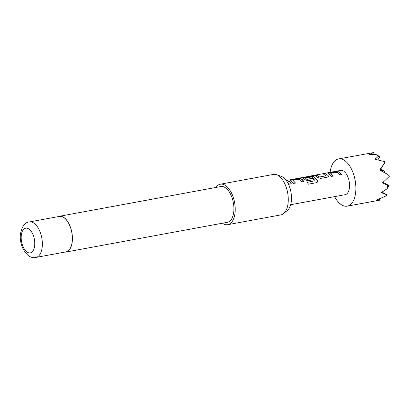 <?xml version="1.0" encoding="UTF-8"?>
<svg xmlns="http://www.w3.org/2000/svg" width="410" height="410" viewBox="0 0 410 410"><rect width="100%" height="100%" fill="white"/><g stroke="black" fill="none" stroke-linecap="round" stroke-linejoin="round"><path stroke-width="0.61" d="M290.68 204.718L345.117 194.694A12.346 6.406 79.6 0 0 349.551 184.71A12.346 6.406 79.6 0 0 344.246 171.575A12.346 6.406 79.6 0 0 340.643 170.406L286.272 180.518M330.737 173.374L333.294 176.064L331.357 176.423L328.256 173.297L336.005 171.626L338.983 171.79L339.839 172.385L341.75 174.506L339.813 174.865L337.21 172.246L330.737 173.374L333.258 176.162M328.277 173.368L336.015 171.759L338.973 171.918L341.714 174.604M314.829 175.664L316.766 175.306L319.457 177.012L325.95 175.803L323.285 173.968L325.222 173.614L328.097 175.506L328.343 176.459L327.349 177.161L320.569 178.411L317.699 177.417L314.824 175.526L316.761 175.172L319.477 176.9M323.29 174.107L325.227 173.748L328.097 175.506M305.332 178.053L306.88 179.313L312.389 178.299L313.527 179.708L307.971 180.728L305.101 179.739L303.067 177.935L310.821 176.264L313.793 176.428L317.427 180.554L317.412 182.071L316.469 182.681L308.33 184.177L307.413 182.265L315.146 180.713L311.81 176.925L305.332 178.053L306.854 179.426L312.364 178.411L313.491 179.805M303.087 178.007L310.826 176.402L313.788 176.556L317.427 180.554M292.95 180.333L295.507 183.024L293.565 183.383L290.47 180.256L298.224 178.586L301.196 178.75L302.052 179.344L303.969 181.466L302.032 181.825L299.428 179.206L292.95 180.333L295.472 183.121M290.49 180.328L298.234 178.719L301.191 178.878L303.933 181.563M286.523 180.871L287.441 180.707L289.445 181.789L291.336 183.885M330.137 172.338A24.011 12.459 79.6 0 1 338.532 158.936A24.011 12.459 79.6 0 1 345.538 161.207A24.011 12.459 79.6 0 1 355.849 186.755A24.011 12.459 79.6 0 1 347.229 206.158A24.011 12.459 79.6 0 1 340.223 203.888A24.011 12.459 79.6 0 1 334.611 196.626M378.645 199.173L380.126 200.003L379.778 200.167L347.229 206.158M377.451 199.624L379.778 200.167L376.283 200.28L377.359 199.921L376.933 199.819L385.087 196.375L387.158 194.981L381.274 192.603L387.071 188.779L387.506 185.269L382.489 182.85L389.5 176.172L387.814 174.47L380.577 170.55L381.121 169.74L380.152 169.212L384.339 163.528L384.898 161.684L374.991 159.239L378.302 156.287L376.206 154.585L369.169 154.503L373.684 152.561L338.532 158.936M307.367 182.353L315.146 180.713M286.441 180.754L287.436 180.574L289.46 181.666L291.372 183.788L289.434 184.141L287.051 181.671M276.53 174.696L281.219 176.331A18.019 9.348 79.6 0 1 291.3 201.582A18.019 9.348 79.6 0 1 287.482 210.325L283.679 213.523A20.582 10.68 -100.4 0 0 288.04 203.534A20.582 10.68 -100.4 0 0 276.53 174.696A20.582 10.68 -100.4 0 0 273.403 174.419L220.344 184.192A20.582 10.68 79.6 0 1 231.404 192.828A20.582 10.68 79.6 0 1 234.981 213.302A20.582 10.68 79.6 0 1 227.801 224.67A20.582 10.68 79.6 0 1 222.445 223.214M29.33 221.953L59.322 216.429A18.04 9.363 79.6 0 1 69.013 224.003A18.04 9.363 79.6 0 1 72.155 241.951A18.04 9.363 79.6 0 1 65.856 251.914L35.87 257.439A18.04 9.363 79.6 0 0 42.163 247.476A18.04 9.363 79.6 0 0 39.027 229.528A18.04 9.363 79.6 0 0 29.33 221.953C24.984 222.328 22.037 226.207 20.5 233.603C18.747 245.513 27.029 259.72 35.87 257.439M58.184 216.639A18.178 9.43 79.6 0 1 59.296 216.296A18.178 9.43 79.6 0 1 69.064 223.927A18.178 9.43 79.6 0 1 72.227 242.013A18.178 9.43 79.6 0 1 65.882 252.053A18.178 9.43 79.6 0 1 64.718 252.124M59.296 216.296L220.78 186.55A18.178 9.43 79.6 0 1 230.548 194.181A18.178 9.43 79.6 0 1 233.71 212.267A18.178 9.43 79.6 0 1 227.365 222.307L65.882 252.053M215.86 187.457A20.582 10.68 79.6 0 1 220.344 184.192M227.801 224.67L280.86 214.896A20.582 10.68 -100.4 0 0 283.679 213.523M376.206 154.585L379.916 156.661L378.302 156.287M372.429 154.483L373.684 152.561M380.644 170.452L387.814 174.47M377.077 199.762L377.359 199.921M382.053 192.116L387.158 194.981M380.506 169.402L384.339 163.528M383.816 172.231L384.518 171.154L380.762 170.278M377.851 159.823L379.916 156.661M387.071 188.779L389.121 185.643L387.506 185.269M380.746 169.038L384.518 171.154M383.135 182.286L389.121 185.643M317.381 180.636L317.381 182.101M328.072 175.618L328.328 176.505M319.457 177.012L325.981 175.813M34.64 245.959A12.556 6.514 -100.4 0 0 29.376 229.385A12.556 6.514 -100.4 0 0 21.33 235.13A12.556 6.514 -100.4 0 0 26.599 251.704A12.556 6.514 -100.4 0 0 34.64 245.959"/></g></svg>
